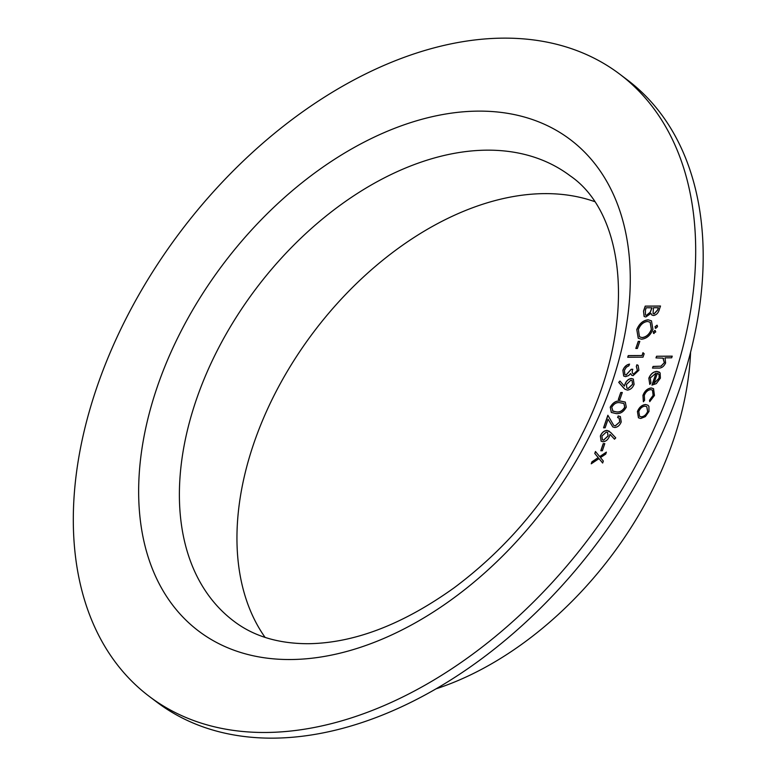 <?xml version="1.0" encoding="UTF-8"?>
<svg xmlns="http://www.w3.org/2000/svg" width="777" height="777" viewBox="0 0 777 777"><rect width="100%" height="100%" fill="white"/><g stroke="black" fill="none" stroke-linecap="round" stroke-linejoin="round"><path stroke-width="1.17" d="M603.224 443.648L604.788 443.638L602.36 450.747L600.786 450.757L603.224 443.648L604.768 443.706M619.696 421.824L619.123 418.075L617.628 417.57L618.201 415.909L620.367 416.589L621.231 421.901C619.861 425.31 617.705 427.185 614.772 427.515L612.791 426.903L608.07 419.211L605.128 427.806L603.554 427.816L607.857 415.268L613.752 425.388L615.219 425.854L619.784 421.892L619.172 418.113M620.736 392.511L622.299 392.502L619.871 399.601L618.298 399.611L620.736 392.511L622.28 392.57M637.344 370.27L636.314 366.423L636.887 364.763L638.092 365.345L638.927 370.24L633.1 375.65L631.623 375.223L630.691 373.523L628.7 375.524L625.611 376.651L623.698 376.049L622.863 370.289C624.203 366.831 626.408 364.772 629.477 364.102L628.914 365.763L626.301 367.22L624.417 370.308L624.883 374.64L626.048 374.99L631.225 369.289L632.799 369.279C631.818 371.756 632.119 373.329 633.673 373.999L637.441 370.338L636.402 366.491L636.887 364.763M632.944 373.795L633.77 374.067L637.441 370.338M638.238 341.365L639.811 341.356L637.383 348.455L635.809 348.465L638.238 341.365L639.792 341.424M655.827 328.331L655.079 326.796L656.886 325.252L657.546 326.709L655.739 328.263L654.992 326.728L657.303 325.33M655.739 328.263L655.234 328.117M645.221 306.119L660.518 306.021L659.284 309.625C658.284 313.053 656.351 315.015 653.486 315.52L651.854 315.035L650.961 313.403L645.833 316.987L644.123 316.482L643.511 311.111L645.221 306.119L660.489 306.089M654.467 395.464L649.737 401.651L649.494 400.272L653.136 395.347L652.447 390.112L650.737 389.598C647.785 390.025 645.648 391.958 644.308 395.415L644.589 400.301L643.366 401.699L642.948 395.396C644.657 390.967 647.406 388.481 651.184 387.946L653.525 388.665L654.467 395.464M656.546 356.255L672.231 356.148L671.668 357.808L665.044 357.847L665.598 362.966C663.83 366.686 661.363 368.385 658.197 368.055L652.495 368.084L653.059 366.433L660.926 366.19L664.325 362.684L662.936 358.119L655.982 357.906L656.546 356.255L672.212 356.216M663.607 358.488L662.936 358.119M265.637 732.478A390.044 255.39 -52.9 0 0 636.946 463.442A390.044 255.39 -52.9 0 0 619.638 74.077A390.044 255.39 -52.9 0 0 180.74 231.323A390.044 255.39 -52.9 0 0 149.378 696.483A390.044 255.39 -52.9 0 0 265.637 732.478M650.281 377.981L650.932 382.935L649.786 384.411L648.834 378.195C650.572 373.98 653.263 371.707 656.915 371.367L660.12 372.902L660.392 378.156L656.332 383.605L651.952 385.101L656.089 373.028L650.281 377.981M648.902 406.342L648.989 411.47L645.396 416.608L640.782 418.482L638.451 417.783L637.422 411.548C639.17 407.274 641.889 404.934 645.57 404.516L647.94 405.225L648.902 406.342M648.105 319.803L651.466 320.823L652.923 329.341C650.475 335.353 646.678 338.646 641.53 339.219L638.238 338.248L636.79 329.594C639.248 323.659 643.016 320.396 648.105 319.803L651.505 320.862M653.952 333.469L653.204 331.934L655.011 330.39L655.759 331.925L653.447 333.323M642.977 352.68L644.172 353.749L643.006 357.167L627.709 357.265L628.282 355.604L642.006 355.516L642.977 352.68M623.669 388.005L618.725 382.362L619.949 381.031L624.407 386.13L624.951 384.188C626.34 380.759 628.496 378.865 631.419 378.496L633.313 379.059L634.09 384.353C632.653 387.84 630.429 389.753 627.428 390.103L624.961 389.238L618.725 382.362M610.207 407.245C612.82 402.583 616.2 400.505 620.357 401.019L625.281 402.088L626.291 407.138C623.678 411.859 620.269 413.995 616.064 413.568L611.295 412.451L610.304 407.313C612.907 402.651 616.297 400.573 620.444 401.087L620.357 401.019M610.664 432.43L615.753 437.898L614.49 439.18L609.984 434.343L609.469 436.256C608.08 439.607 605.943 441.443 603.069 441.763L601.136 441.19L600.359 436.023C601.786 432.585 603.982 430.711 606.924 430.4L610.664 432.43M599.679 456.633L606.381 452.136L605.71 454.108L600.485 457.604L603.331 461.052L602.651 463.024L599.009 458.605L591.239 463.811L591.909 461.839L598.203 457.624L594.774 453.467L595.454 451.495L599.766 456.701L606.322 452.301M149.378 696.483L156.886 702.155A390.044 255.39 -52.9 0 0 273.145 738.15A390.044 255.39 -52.9 0 0 644.444 469.114A390.044 255.39 -52.9 0 0 627.146 79.749L619.638 74.077M594.405 201.525A279.05 182.712 -52.9 0 0 313.801 331.857A279.05 182.712 -52.9 0 0 265.083 637.393M436.227 688.772A289.831 189.773 -52.9 0 0 690.578 352.127M652.602 368.084L653.059 366.433M653.146 366.501L660.926 366.19M661.013 366.258L664.325 362.684M664.413 362.752L663.024 358.187M656.089 357.906L656.633 356.322M649.795 384.401L648.834 378.195M648.931 378.263C650.66 374.048 653.36 371.775 657.002 371.435L656.915 371.367M657.002 371.435L659.391 372.134M652.068 385.101L656.089 373.028M659.226 374.854L657.4 373.193L653.894 383.44L659.081 378.321L659.226 374.854L658.342 373.727M659.081 378.321L659.129 374.786M653.894 383.44L658.993 378.253M649.805 401.612L649.494 400.272M649.582 400.34L653.136 395.347M653.234 395.415L652.486 390.151M643.453 401.767L642.948 395.396M643.035 395.464C644.755 391.035 647.494 388.549 651.272 388.014L651.184 387.946M651.272 388.014L653.564 388.694M638.49 417.822L637.422 411.548M637.509 411.616C639.267 407.342 641.977 405.002 645.658 404.584L645.57 404.516M645.658 404.584L647.989 405.254M639.607 416.317L641.433 416.899C644.23 416.579 646.328 414.792 647.707 411.538L646.814 406.73M641.346 416.831C644.143 416.511 646.231 414.724 647.62 411.47L646.775 406.692L644.988 406.177C642.2 406.488 640.131 408.275 638.791 411.528L639.558 416.287L641.433 416.899M651.903 315.073L650.961 313.403M644.172 316.511L643.511 311.111M643.599 311.179L645.308 306.187M645.425 315.025L646.493 315.394L650.262 312.354L652 307.799L646.221 307.77L645.415 310.13L645.425 315.025L646.406 315.326L650.174 312.286L651.913 307.731M653.049 313.558L654.117 313.927L657.701 310.004L658.469 307.76L653.476 307.721L653.049 313.558L654.02 313.859L657.614 309.936L658.381 307.692M638.276 338.286L636.79 329.594M636.887 329.662C639.335 323.727 643.103 320.464 648.193 319.871M639.5 336.81L642.191 337.626C646.347 337.092 649.426 334.382 651.417 329.497L650.194 322.261M642.093 337.558C646.26 337.024 649.329 334.314 651.33 329.429L650.155 322.232L647.542 321.464C643.405 321.989 640.355 324.679 638.383 329.516L639.461 336.771L642.191 337.626M654.049 333.537L653.204 331.934M653.302 332.002L655.098 330.458M635.926 348.465L638.335 341.433M627.826 357.265L628.282 355.604M628.37 355.672L642.006 355.516M642.093 355.584L643.065 352.758M636.975 364.831L638.14 365.384M631.672 375.252L630.691 373.523M623.737 376.087L622.863 370.289M622.95 370.357C624.29 366.899 626.495 364.84 629.574 364.17M624.931 374.669L626.048 374.99M626.136 375.058L631.225 369.289M631.312 369.357L632.769 369.347M632.993 373.824L633.77 374.067M618.822 382.43L620.017 381.118M624.951 384.188L624.407 386.13M625.038 384.256C626.427 380.827 628.583 378.933 631.507 378.564L631.419 378.496M631.507 378.564L633.362 379.098M625.009 389.277L623.756 388.073M626.913 388.111L628.185 388.51L632.643 384.343L632.08 380.526M630.924 380.157L626.417 384.479L626.864 388.073L628.088 388.442L632.556 384.275L632.041 380.487L630.924 380.157M618.414 399.611L620.823 392.579M620.444 401.087L625.33 402.127M611.334 412.49L610.304 407.313M612.548 410.946L616.724 411.975C619.949 412.373 622.639 410.81 624.795 407.274L623.96 403.554M624.698 407.206L623.921 403.516L619.793 402.671C616.579 402.185 613.908 403.719 611.761 407.284L613.024 411.237L616.637 411.907C619.861 412.305 622.552 410.742 624.698 407.206L624.795 407.274M613.121 411.305L612.597 410.984M617.734 417.579L618.201 415.909M618.288 415.977L620.415 416.618M612.839 426.942L608.07 419.211M603.671 427.816L607.925 415.394M613.801 425.427L615.219 425.854M615.316 425.922L619.784 421.892M614.5 439.17L609.984 434.343M601.175 441.229L600.359 436.023M600.446 436.091C601.874 432.653 604.069 430.779 607.022 430.468L606.924 430.4M607.022 430.468L609.401 431.264M602.457 439.801L603.642 440.17L608.109 435.984L607.585 432.449M603.554 440.103L608.022 435.916L607.536 432.42L606.303 432.051L601.893 436.101L602.418 439.763L603.642 440.17M600.903 450.757L603.311 443.716M602.661 462.995L599.009 458.605M591.384 463.714L591.909 461.839M591.996 461.907L598.203 457.624M598.29 457.692L594.774 453.467M594.861 453.535L595.532 451.592M290.608 659.527A308.09 201.729 -52.9 0 0 628.146 246.892A308.09 201.729 -52.9 0 0 234.761 249.417A308.09 201.729 -52.9 0 0 290.608 659.527M570.24 175.874A279.05 182.712 -52.9 0 0 256.245 288.374A279.05 182.712 -52.9 0 0 233.809 621.153C253.389 636.11 278.098 643.628 307.945 643.715C354.118 643.191 402.923 624.494 454.36 587.635C509.256 546.552 552.379 494.347 583.741 431.041C637.519 323.281 625.621 213.607 570.24 175.874"/></g></svg>
